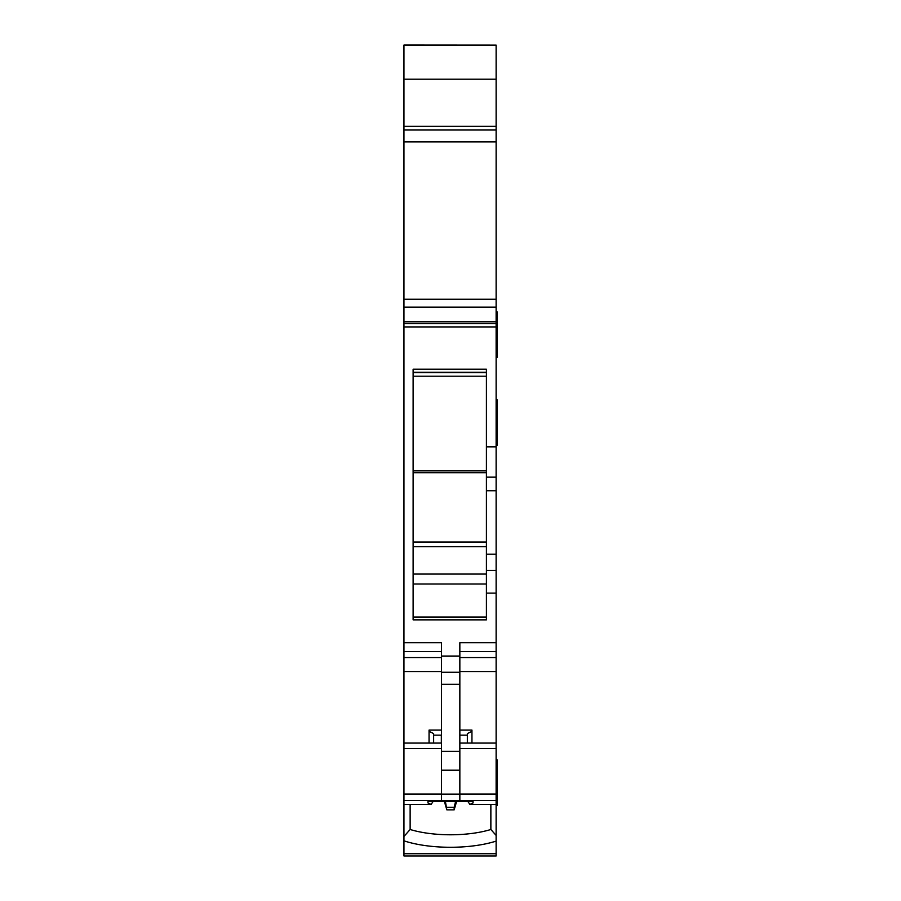 <?xml version="1.0" encoding="UTF-8"?>
<svg xmlns="http://www.w3.org/2000/svg" width="901" height="901" viewBox="0 0 901 901"><rect width="100%" height="100%" fill="white"/><g stroke="black" fill="none" stroke-linecap="round" stroke-linejoin="round"><path stroke-width="1.35" d="M441.344 735.171L441.344 743.066M456.593 801.552L454.16 809.841L446.84 809.841L444.407 801.552M445.421 801.552L446.84 809.841M455.579 801.552L454.16 807.33L446.84 807.33M454.16 807.33L454.16 809.841M496.124 45.118L403.952 45.05L403.952 79.175L496.124 79.175L496.124 45.118L403.952 45.118M496.124 79.175L496.124 126.331L403.952 126.331L403.952 79.175M496.124 126.331L496.124 477.158L486.416 477.158L486.416 490.741L496.124 490.741L496.124 477.158M403.952 126.331L403.952 141.907L496.124 141.907M496.124 307.151L403.952 307.151L403.952 141.907M403.952 307.151L403.952 326.928L496.124 326.928M496.124 490.741L496.124 570.446L486.416 570.446L486.416 619.865L413.12 619.865L413.12 369.207L486.416 369.207L486.416 477.158M459.848 671.549L496.124 671.549L496.124 570.446M403.952 326.928L403.952 642.728L441.524 642.728L441.524 656.041L459.848 656.041L459.848 642.728L496.124 642.728M496.124 671.549L496.124 743.066L459.848 743.066M459.848 730.092L471.944 730.092L471.944 743.066M428.065 801.552L427.941 802.926L431.072 804.458L403.952 804.458L403.952 743.066L441.524 743.066M459.848 748.573L496.124 748.573L496.124 743.066M459.848 794.029L496.124 794.029L496.124 748.573M496.124 794.029L496.124 804.458L469.928 804.458L468.182 801.924M427.941 802.926L427.941 801.552L473.059 801.552L473.059 802.926L469.928 804.458M433.64 735.171L441.524 735.171M459.848 735.171L467.36 735.171L467.36 733.583L467.36 743.066M490.865 804.458L490.865 829.494L496.124 835.407L496.124 841.117A66.82 22.852 0 0 1 403.952 840.824L403.952 855.95L496.124 855.95L496.124 841.117M496.124 804.458L496.124 835.407M490.865 829.494A60.468 20.678 0 0 1 410.135 829.494L403.952 836.466L403.952 840.824M496.124 399.684L497.048 399.684L497.048 445.488L496.124 445.488M496.124 311.723L497.048 311.723L497.048 357.539L496.124 357.539M496.124 759.746L497.048 759.746L497.048 805.562L496.124 805.562M403.952 642.728L403.952 657.539L441.524 657.539M403.952 743.066L403.952 657.539M429.056 743.066L429.056 730.092L441.524 730.092M403.952 748.573L441.524 748.573M432.818 801.924L431.072 804.458M410.135 829.494L410.135 804.458M403.952 804.458L403.952 836.466M459.848 656.041L459.848 800.471L496.124 800.471M441.524 656.041L441.524 800.426L459.848 800.426M433.64 743.066L433.64 733.583L429.056 731.342M471.944 731.342L467.36 733.583M472.935 801.552L473.059 802.926M413.12 542.334L486.416 542.334L413.12 542.334M413.12 542.064L486.416 542.064M413.12 472.698L486.416 472.698L413.12 472.698M413.12 470.874L486.416 470.851M421.938 470.874L486.416 470.874M413.12 470.851L421.905 470.851M486.416 570.446L486.416 490.741M496.124 130.003L403.952 130.003M403.952 299.245L496.124 299.245M403.952 321.803L496.124 321.803M403.952 323.639L496.124 323.639M486.416 593.117L496.124 593.117M486.416 446.84L496.124 446.84M496.124 651.648L459.848 651.648M496.124 657.539L459.848 657.539M403.952 800.471L441.524 800.426M403.952 853.743L496.124 853.743M403.952 651.648L441.524 651.648M403.952 671.549L441.524 671.549M403.952 794.029L441.524 794.029M486.416 617.05L413.12 617.05M441.524 672.27L459.848 672.27M486.416 372.237L413.12 372.237M441.524 794.108L459.848 794.108M413.12 574.061L486.416 574.061M413.12 546.625L486.416 546.625M413.12 376.213L486.416 376.213M486.416 372.642L413.12 372.642M413.12 583.983L486.416 583.983M441.524 684.264L459.848 684.264M441.524 751.31L459.848 751.31M441.524 770.209L459.848 770.209M496.124 554.171L486.416 554.171"/></g></svg>
